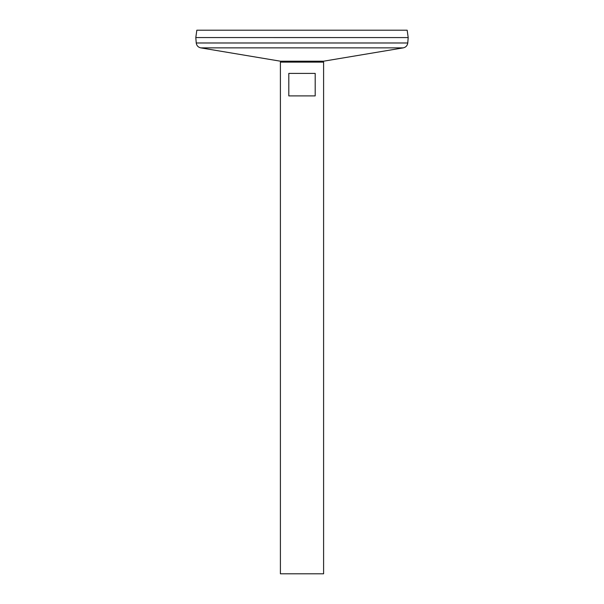 <?xml version="1.0" encoding="UTF-8"?>
<svg xmlns="http://www.w3.org/2000/svg" width="604" height="604" viewBox="0 0 604 604"><rect width="100%" height="100%" fill="white"/><g stroke="black" fill="none" stroke-linecap="round" stroke-linejoin="round"><path stroke-width="0.91" d="M280.399 62.114L323.601 62.114L323.601 573.8L280.399 573.8L280.399 62.114M315.197 73.401L315.197 95.9L288.803 95.9L288.803 73.401L315.197 73.401M196.24 42.982L407.76 42.982L408.198 37.576L195.802 37.561L408.198 37.576L407.164 30.2L196.836 30.2L195.802 37.561L196.24 42.982C196.625 45.632 198.127 47.263 200.732 47.867L280.46 61.208L282.664 62.114M280.46 61.208L323.54 61.208L321.336 62.114M200.732 47.867L403.268 47.867L323.54 61.208M407.76 42.982C407.375 45.632 405.88 47.263 403.268 47.867"/></g></svg>
